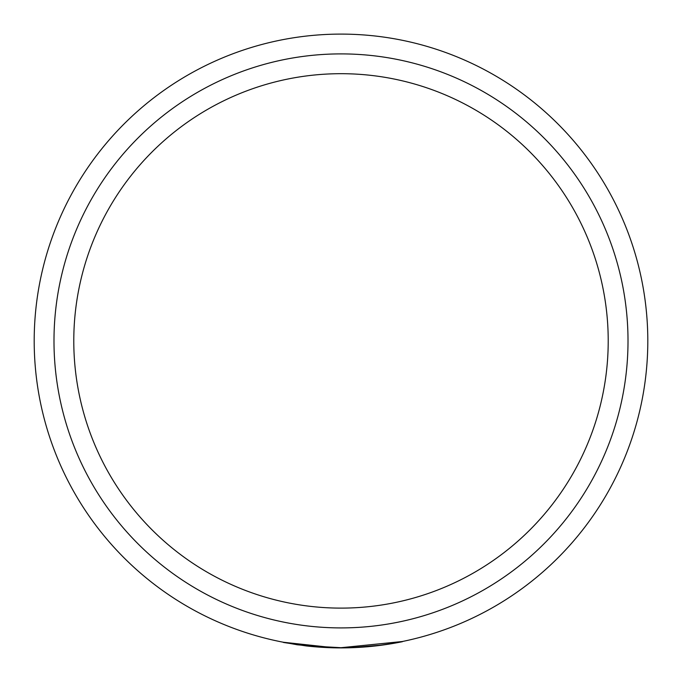 <?xml version="1.0" encoding="UTF-8"?>
<svg xmlns="http://www.w3.org/2000/svg" width="682" height="682" viewBox="0 0 682 682"><rect width="100%" height="100%" fill="white"/><g stroke="black" fill="none" stroke-linecap="round" stroke-linejoin="round"><path stroke-width="1.02" d="M341 73.69A267.216 267.216 0 0 0 73.784 340.906A267.216 267.216 0 0 0 341 608.114A267.216 267.216 0 0 0 608.216 340.906A267.216 267.216 0 0 0 341 73.69M402.261 641.523L341 647.704A306.806 306.806 0 0 1 34.194 340.906A306.806 306.806 0 0 1 341 34.1A306.806 306.806 0 0 1 647.806 340.906A306.806 306.806 0 0 1 341 647.704L306.269 645.735L283.422 642.256L297.045 644.737M332.628 647.585L283.422 642.256L317.642 646.817M379.908 645.232L350.267 647.764L328.127 647.636L305.945 645.692M339.653 647.9L335.749 647.857M334.129 647.823L332.654 647.789M368.587 646.664L365.927 646.886M350.267 647.568L338.673 647.891M305.92 645.897L328.136 647.636L297.488 644.805M297.531 644.814L296.346 644.635M402.38 641.506L402.423 641.694C370.582 648.156 338.528 649.562 306.244 645.931L283.38 642.444M402.423 641.694L379.934 645.428M341 627.909A287.011 287.011 0 0 0 628.011 340.906A287.011 287.011 0 0 0 341 53.895A287.011 287.011 0 0 0 53.989 340.906A287.011 287.011 0 0 0 341 627.909M341 647.704A306.806 306.806 0 0 1 34.194 340.906A306.806 306.806 0 0 1 341 34.1"/></g></svg>
